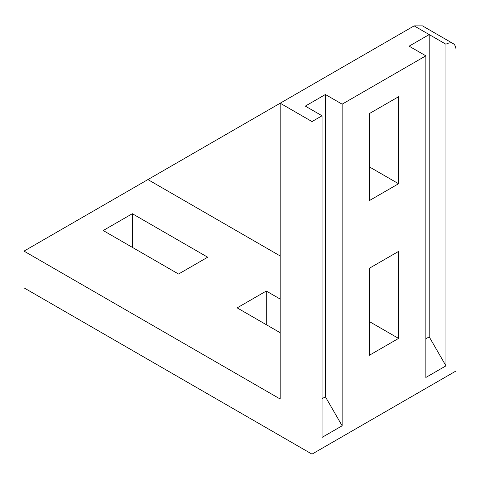 <?xml version="1.0" encoding="UTF-8"?>
<svg xmlns="http://www.w3.org/2000/svg" width="480" height="480" viewBox="0 0 480 480"><rect width="100%" height="100%" fill="white"/><g stroke="black" fill="none" stroke-linecap="round" stroke-linejoin="round"><path stroke-width="0.72" d="M312 454.128L456 370.992L456 50.04A14.208 8.202 120 0 0 453.06 43.536A14.208 8.202 120 0 0 445.956 44.238L429.21 34.572L409.116 46.17L425.862 55.836L342.138 104.172L325.398 94.506L305.304 106.11L322.044 115.776L312 121.572L280.188 103.206L24 251.118L24 287.856L312 454.128L312 121.572M453.06 43.536L422.46 25.872L414.138 25.872L280.188 103.206L280.188 399.024L24 251.118M445.956 44.238L445.956 365.856L429.21 336.852L429.21 34.572L414.138 25.872M445.956 365.856L425.862 377.454L425.862 55.836M322.044 115.776L322.044 437.394L342.138 425.79L342.138 104.172M398.568 183.738L369.432 200.556L369.432 113.55L398.568 96.732L398.568 183.738L369.432 166.914M398.568 338.412L369.432 355.236L369.432 268.23L398.568 251.406L398.568 338.412L369.432 321.594M425.862 338.79L429.21 336.852M280.188 255.954L147.906 179.58M280.188 299.07L266.286 291.042L237.156 307.866L280.188 332.712M178.548 274.032L207.684 257.208L132.336 213.708L103.2 230.526L178.548 274.032M266.286 291.042L266.286 324.684M132.336 213.708L132.336 247.35M342.138 425.79L325.398 396.792L325.398 94.506M325.398 396.792L322.044 398.724"/></g></svg>
